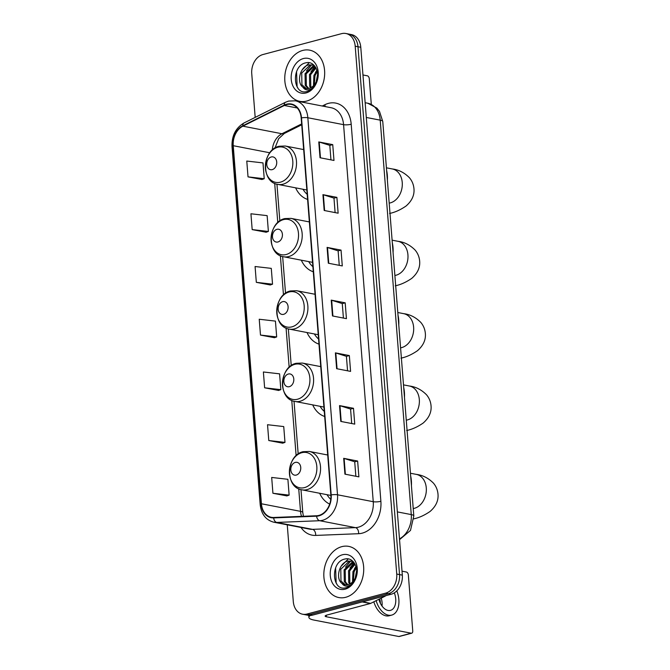 <?xml version="1.0" encoding="UTF-8"?>
<svg xmlns="http://www.w3.org/2000/svg" width="670" height="670" viewBox="0 0 670 670"><rect width="100%" height="100%" fill="white"/><g stroke="black" fill="none" stroke-linecap="round" stroke-linejoin="round"><path stroke-width="1" d="M327.655 454.369A28.776 21.75 -79 0 0 327.102 454.897M319.665 493.271A28.776 21.75 -79 0 0 329.682 504.091M320.696 365.996A28.776 21.75 -79 0 0 320.143 366.515M312.714 404.889A28.776 21.75 -79 0 0 324.674 416.48M315 293.644A28.776 21.75 -79 0 0 314.448 294.163M307.019 332.538A28.776 21.75 -79 0 0 318.979 344.129M309.314 221.293A28.776 21.75 -79 0 0 308.761 221.812M301.324 260.186A28.776 21.75 -79 0 0 313.284 271.777M303.619 148.941A28.776 21.75 -79 0 0 303.066 149.46M295.629 187.835A28.776 21.75 -79 0 0 307.589 199.425M287.254 524.811L293.293 601.526A16.289 12.311 -79 0 0 302.606 614.214L308.192 615.303A16.289 12.311 -79 0 0 312.538 615.127L391.154 594.248A16.289 12.311 -79 0 0 402.327 575.136L360.778 47.277A16.289 12.311 -79 0 0 351.465 34.58L348.668 34.044A16.289 12.311 -79 0 1 357.989 46.733A16.289 12.311 -79 0 0 348.668 34.044L345.879 33.5A16.289 12.311 -79 0 0 341.541 33.668L262.916 54.546A16.289 12.311 -79 0 0 251.744 73.666L255.186 117.392M302.606 614.214A16.289 12.311 -79 0 0 306.952 614.047L385.568 593.168A16.289 12.311 -79 0 0 396.741 574.056L399.529 574.592L357.989 46.733L399.529 574.592A16.289 12.311 -79 0 1 388.366 593.712A16.289 12.311 -79 0 0 399.529 574.592L402.327 575.136M306.952 614.047L309.741 614.591L388.366 593.712L309.741 614.591A16.289 12.311 -79 0 1 305.403 614.759A16.289 12.311 -79 0 0 309.741 614.591L312.538 615.127M302.723 50.434A26.055 19.698 -79 0 0 284.809 76.522A26.055 19.698 -79 0 0 299.766 101.329A26.055 19.698 -79 0 0 306.709 101.061A26.055 19.698 -79 0 0 324.623 74.973A26.055 19.698 -79 0 0 309.674 50.166A26.055 19.698 -79 0 0 302.723 50.434A26.055 19.698 -79 0 0 284.809 76.522A26.055 19.698 -79 0 0 299.766 101.329A26.055 19.698 -79 0 0 306.709 101.061A26.055 19.698 -79 0 0 324.623 74.973A26.055 19.698 -79 0 0 309.674 50.166A26.055 19.698 -79 0 0 302.723 50.434M341.775 546.661A26.055 19.698 -79 0 0 323.87 572.75A26.055 19.698 -79 0 0 338.819 597.556A26.055 19.698 -79 0 0 345.762 597.28A26.055 19.698 -79 0 0 363.676 571.192A26.055 19.698 -79 0 0 348.727 546.385A26.055 19.698 -79 0 0 341.775 546.661A26.055 19.698 -79 0 0 323.87 572.75A26.055 19.698 -79 0 0 338.819 597.556A26.055 19.698 -79 0 0 345.762 597.28A26.055 19.698 -79 0 0 363.676 571.192A26.055 19.698 -79 0 0 348.727 546.385A26.055 19.698 -79 0 0 341.775 546.661M286.609 104.612A17.37 13.132 101 0 1 291.241 104.428A17.37 13.132 101 0 1 301.182 117.97L330.854 495.013A17.37 13.132 101 0 1 316.617 515.758L273.67 517.483A17.37 13.132 101 0 1 271.358 517.307A17.37 13.132 101 0 1 261.417 503.773L233.235 145.7A17.37 13.132 101 0 1 242.867 126.169L284.331 105.483A17.37 13.132 101 0 1 286.609 104.612M286.576 104.193A17.805 13.459 -79 0 0 284.239 105.081L242.783 125.776A17.805 13.459 -79 0 0 232.9 145.784L261.082 503.857A17.805 13.459 -79 0 0 273.645 517.918L316.592 516.193A17.805 13.459 -79 0 0 331.181 494.929L301.508 117.886A17.805 13.459 -79 0 0 286.576 104.193M344.924 474.151L358.885 476.856L357.638 461.035L343.685 458.33L344.924 474.151M355.854 476.269L354.715 461.781L344.12 458.439A4.347 0.98 175.5 0 0 343.685 458.33M354.723 461.806L357.638 461.035M340.779 421.413L354.74 424.118L353.492 408.298L339.531 405.593L340.779 421.413M351.708 423.532L350.569 409.043L339.966 405.702A4.347 0.98 175.5 0 0 339.531 405.593M350.569 409.077L353.492 408.298M336.625 368.684L350.586 371.389L349.338 355.569L335.385 352.864L336.625 368.684M347.554 370.803L346.415 356.314L335.812 352.973A4.347 0.98 175.5 0 0 335.385 352.864M346.423 356.34L349.338 355.569M320.026 157.752L333.987 160.457L332.739 144.636L318.778 141.931L320.026 157.752M330.955 159.87L329.816 145.373L319.213 142.04A4.347 0.98 175.5 0 0 318.778 141.931M329.816 145.407L332.739 144.636M324.18 210.481L338.132 213.186L336.893 197.365L322.932 194.66L324.18 210.481M335.109 212.599L333.97 198.111L323.367 194.769A4.347 0.98 175.5 0 0 322.932 194.66M333.97 198.144L336.893 197.365M328.325 263.218L342.286 265.923L341.038 250.103L327.086 247.397L328.325 263.218M339.255 265.337L338.116 250.848L327.513 247.506A4.347 0.98 175.5 0 0 327.086 247.397M338.116 250.873L341.038 250.103M332.479 315.947L346.432 318.652L345.192 302.832L331.231 300.127L332.479 315.947M343.409 318.066L342.269 303.577L331.667 300.235A4.347 0.98 175.5 0 0 331.231 300.127M342.269 303.611L345.192 302.832M396.741 574.056L355.201 46.197A16.289 12.311 -79 0 0 345.879 33.5M268.779 440.533L284.984 442.393L283.737 426.572L267.531 424.721L268.779 440.533L282.732 443.171M272.925 493.271L289.13 495.122L287.891 479.301L271.685 477.45L272.925 493.271L286.877 495.901M256.325 282.338L272.531 284.189L271.283 268.368L255.077 266.518L256.325 282.338L270.278 284.968M252.18 229.601L268.385 231.452L267.137 215.64L250.932 213.78L252.18 229.601L266.132 232.23M248.026 176.872L264.231 178.722L262.983 162.902L246.778 161.051L248.026 176.872L261.978 179.501M264.625 387.804L280.831 389.655L279.591 373.835L263.385 371.984L264.625 387.804L278.578 390.434M260.479 335.067L276.685 336.926L275.437 321.106L259.231 319.247L260.479 335.067L274.432 337.705M276.685 336.926L274.298 337.747M272.531 284.189L270.144 285.018M268.385 231.452L265.998 232.281M264.231 178.722L261.844 179.543M280.831 389.655L278.444 390.484M284.984 442.393L282.598 443.213M289.13 495.122L286.743 495.951M313.476 85.727L313.912 75.383L317.036 70.509M314.264 84.864L315.026 75.593L317.32 71.648M310.671 87.77L309.682 86.296L309.481 74.521L315.654 67.368M311.341 87.41L310.788 86.514L310.595 74.739L316.022 68.005M308.116 88.54L305.252 85.442L305.051 73.666L313.418 65.702L314.264 65.543M308.736 88.44L306.358 85.651L306.156 73.876L314.59 65.903M302.915 87.15A12.269 9.271 -79 0 0 305.872 88.474A12.269 9.271 -79 0 0 309.146 88.34A12.269 9.271 -79 0 0 315.888 82.36C320.972 73.373 314.565 60.543 306.131 62.771C291.09 65.166 292.614 95.014 306.332 91.664L307.036 91.505C310.093 90.643 312.689 88.624 314.808 85.459C312.865 88.147 310.629 89.621 308.108 89.889C305.956 90.056 304.222 89.144 302.915 87.15C296.266 82.72 299.942 66.347 308.987 64.839L313.887 65.157M306.324 88.54L301.927 84.797L301.726 73.022L310.093 65.057L313.049 64.889M316.156 81.824L317.639 74.152M303.368 58.558A17.696 13.375 -79 0 0 291.224 79.328A17.696 13.375 -79 0 0 306.073 92.937A17.696 13.375 -79 0 0 318.208 72.167A17.696 13.375 -79 0 0 303.368 58.558M297.849 87.946L297.111 86.782L296.55 71.598M302.053 70.04L309.205 62.737M306.483 70.894L311.6 64.839M310.913 71.757L315.051 66.472M315.344 72.611L316.91 70.115M371.297 104.311L369.296 78.784A2.714 1.667 75.1 0 0 367.344 75.811L362.956 74.965M272.246 169.627A6.516 4.925 -79 0 0 276.71 161.981A6.516 4.925 -79 0 0 271.25 156.973A6.516 4.925 -79 0 0 266.777 164.619A6.516 4.925 -79 0 0 272.246 169.627M387.386 180.213A29.857 22.571 -79 0 0 386.615 170.431M303.007 189.267A25.787 19.489 -79 0 0 307.187 194.325M277.941 241.979A6.516 4.925 -79 0 0 282.405 234.333A6.516 4.925 -79 0 0 276.945 229.324A6.516 4.925 -79 0 0 272.472 236.971A6.516 4.925 -79 0 0 277.941 241.979M393.081 252.565A29.857 22.571 -79 0 0 392.31 242.783M308.703 261.618A25.787 19.489 -79 0 0 312.882 266.677M283.628 314.331A6.516 4.925 -79 0 0 288.1 306.684A6.516 4.925 -79 0 0 282.639 301.676A6.516 4.925 -79 0 0 278.167 309.322A6.516 4.925 -79 0 0 283.628 314.331M398.776 324.916A29.857 22.571 -79 0 0 398.005 315.135M314.389 333.962A25.787 19.489 -79 0 0 318.577 339.028M289.323 386.682A6.516 4.925 -79 0 0 293.795 379.036A6.516 4.925 -79 0 0 288.326 374.028A6.516 4.925 -79 0 0 283.862 381.674A6.516 4.925 -79 0 0 289.323 386.682M404.471 397.268A29.857 22.571 -79 0 0 403.7 387.486M320.084 406.313A25.787 19.489 -79 0 0 324.272 411.38M296.282 475.064A6.516 4.925 -79 0 0 300.746 467.417A6.516 4.925 -79 0 0 295.286 462.409A6.516 4.925 -79 0 0 290.822 470.055A6.516 4.925 -79 0 0 296.282 475.064M411.422 485.649A29.857 22.571 -79 0 0 410.651 475.868M327.044 494.694A25.787 19.489 -79 0 0 330.762 499.351M310.285 615.462A21.716 4.883 175.5 0 0 308.895 617.388A21.716 4.883 175.5 0 0 313.996 620.077L398.792 636.5L411.204 633.2L326.407 616.777A5.427 1.223 -4.5 0 1 325.134 616.107A5.427 1.223 -4.5 0 1 327.06 615.001L370.326 603.511L362.202 601.936M411.204 633.2A2.714 1.667 75.1 0 0 411.698 633.192L399.286 636.483A2.714 1.667 -104.9 0 1 398.792 636.5M411.698 633.192A2.714 1.667 75.1 0 0 412.745 630.906L408.348 575.011A2.714 1.667 75.1 0 0 406.397 572.029L402.017 571.183M385.744 595.689A2.714 2.052 101 0 1 385.083 596.191L370.678 603.377A2.714 2.052 101 0 1 370.326 603.511M378.902 599.281A13.576 8.342 75.1 0 0 390.476 610.37A13.576 8.342 75.1 0 0 395.719 598.947A13.576 8.342 75.1 0 0 394.328 592.858M382.026 606.048A13.576 8.342 75.1 0 0 382.067 602.573A13.576 8.342 75.1 0 0 381.23 598.117M380.367 603.276A10.854 6.675 75.1 0 0 380.317 602.23A10.854 6.675 75.1 0 0 379.714 598.871M373.827 601.811A18.459 11.348 75.1 0 0 389.253 615.755L391.732 615.094A18.459 11.348 75.1 0 0 398.859 599.549A18.459 11.348 75.1 0 0 396.816 590.873M376.155 600.647A18.459 11.348 75.1 0 0 391.732 615.094M352.529 581.945L352.964 571.602L356.088 566.728M353.316 581.083L354.078 571.82L356.373 567.867M349.723 583.989L348.735 582.515L348.534 570.748L354.706 563.596M350.393 583.629L349.841 582.732L349.648 570.957L355.075 564.224M347.169 584.759L344.305 581.66L344.104 569.885L352.47 561.921L353.316 561.761M347.789 584.659L345.41 581.878L345.209 570.103L353.643 562.122M341.968 583.377A12.269 9.271 -79 0 0 344.924 584.692A12.269 9.271 -79 0 0 348.199 584.567A12.269 9.271 -79 0 0 354.941 578.579C360.024 569.601 353.618 556.762 345.184 558.989C330.142 561.393 331.667 591.233 345.385 587.883L346.089 587.724C349.145 586.861 351.742 584.851 353.861 581.677C351.918 584.366 349.681 585.84 347.161 586.116C345.008 586.275 343.274 585.362 341.968 583.377C335.318 578.939 339.003 562.566 348.04 561.058L352.939 561.376M345.377 584.759L340.98 581.016L340.779 569.24L349.145 561.276L352.102 561.108M355.209 578.043L356.691 570.371M342.42 554.777A17.696 13.375 -79 0 0 330.285 575.555A17.696 13.375 -79 0 0 345.125 589.164A17.696 13.375 -79 0 0 357.261 568.386A17.696 13.375 -79 0 0 342.42 554.777M336.901 584.173L336.164 583L335.603 567.817M341.105 566.259L348.258 558.956M345.536 567.113L350.653 561.058M349.966 567.976L354.103 562.691M354.397 568.83L355.963 566.334M399.471 538.873A21.716 16.415 -79 0 0 411.263 514.594L380.217 120.148A21.716 16.415 -79 0 0 367.797 103.23L376.841 108.079L379.488 111.396L382.763 121.496L413.809 515.942A10.854 2.446 -4.5 0 0 411.263 514.594L397.344 511.897M366.306 117.459L380.217 120.148A10.854 2.446 -4.5 0 1 382.763 121.496M360.778 47.277L355.201 46.197M391.154 594.248L385.568 593.168M322.278 106.019L324.875 104.721A27.143 20.519 101 0 1 351.197 124.235L380.878 501.286A5.427 1.223 -4.5 0 1 373.249 501.704L343.576 124.662A21.716 16.415 -79 0 0 331.147 107.736L295.42 100.818A21.716 16.415 101 0 1 307.84 117.744A5.427 1.223 175.5 0 0 301.508 117.886M380.878 501.286A27.143 20.519 101 0 1 362.261 533.144A27.143 20.519 101 0 1 358.634 533.697L315.679 535.422A27.143 20.519 101 0 1 301.014 527.483M358.358 527.198A21.716 16.415 -79 0 0 373.249 501.704L337.512 494.787A21.716 16.415 101 0 1 319.724 520.716L276.769 522.441A21.716 16.415 101 0 1 273.879 522.223L309.615 529.141A21.716 16.415 -79 0 0 312.505 529.359L355.452 527.633A21.716 16.415 -79 0 0 358.358 527.198M295.42 100.818L288.653 101.07L285.479 102.276A5.427 3.074 63.5 0 0 284.239 105.081M285.479 102.276L244.022 122.962C235.706 127.903 231.694 135.767 232.004 146.554A5.427 1.223 -4.5 0 1 232.9 145.784M261.082 503.857A5.427 1.223 175.5 0 0 260.178 504.627C261.317 514.233 265.881 520.104 273.879 522.223M273.645 517.918A5.427 3.501 87.7 0 0 276.769 522.441L312.505 529.359A5.427 3.501 -92.3 0 1 315.679 535.422M244.022 122.962A5.427 3.074 63.5 0 0 242.783 125.776M316.592 516.193A5.427 3.501 87.7 0 0 319.724 520.716L355.452 527.633A5.427 3.501 -92.3 0 1 358.634 533.697M331.181 494.929A5.427 1.223 -4.5 0 1 337.512 494.787L307.84 117.744L343.576 124.662A5.427 1.223 -4.5 0 0 351.197 124.235M324.875 104.721A5.427 3.074 -116.5 0 1 325.042 106.555M261.417 503.773L300.503 511.344A17.37 13.132 -79 0 0 301.55 516.361M284.331 105.483L297.262 107.987M242.867 126.169L281.953 133.74A17.37 13.132 -79 0 0 272.305 150.047M301.642 123.917L281.953 133.74A9.774 5.536 -116.5 0 0 284.289 133.481L278.678 138.69L274.951 148.045M233.235 145.7L269.834 152.785M274.692 183.362L277.774 222.608M280.378 255.714L283.469 294.951M286.073 328.066L289.164 367.302M291.768 400.417L296.123 455.684M298.728 488.798L300.503 511.344A9.774 2.203 -4.5 0 1 302.79 512.55L303.409 516.294M332.906 316.031L331.667 300.235M328.761 263.302L327.513 247.506M324.607 210.564L323.367 194.769M320.461 157.835L319.213 142.04M337.06 368.768L335.812 352.973M341.206 421.497L339.966 405.702M345.36 474.234L344.12 458.439M386.414 167.818L392.302 168.957A17.37 13.132 101 0 1 402.243 182.5A17.37 13.132 101 0 1 390.325 202.884A17.37 13.132 101 0 1 389.195 203.127M280.47 182.165A17.956 13.567 -79 0 0 292.782 161.093A17.956 13.567 -79 0 0 277.723 147.291A17.956 13.567 -79 0 0 265.412 168.363A17.956 13.567 -79 0 0 280.47 182.165M283.058 184.191A19.547 14.774 -79 0 0 296.492 164.619A19.547 14.774 -79 0 0 285.286 146.018L279.097 146.244C262.012 149.72 260.68 182.156 277.849 184.392A19.547 14.774 -79 0 0 283.058 184.191M392.109 240.17L397.997 241.309A17.37 13.132 101 0 1 407.93 254.843A17.37 13.132 101 0 1 396.02 275.236A17.37 13.132 101 0 1 394.881 275.479M286.165 254.516A17.956 13.567 -79 0 0 298.477 233.445A17.956 13.567 -79 0 0 283.418 219.634A17.956 13.567 -79 0 0 271.107 240.714A17.956 13.567 -79 0 0 286.165 254.516M288.753 256.543A19.547 14.774 -79 0 0 302.187 236.971A19.547 14.774 -79 0 0 290.973 218.37L284.792 218.596C267.707 222.063 266.375 254.5 283.544 256.744A19.547 14.774 -79 0 0 288.753 256.543M397.796 312.513L403.692 313.661A17.37 13.132 101 0 1 413.625 327.195A17.37 13.132 101 0 1 401.715 347.588A17.37 13.132 101 0 1 400.576 347.831M291.86 326.868A17.956 13.567 -79 0 0 304.172 305.796A17.956 13.567 -79 0 0 289.113 291.986A17.956 13.567 -79 0 0 276.802 313.058A17.956 13.567 -79 0 0 291.86 326.868M294.448 328.886A19.547 14.774 -79 0 0 307.882 309.322A19.547 14.774 -79 0 0 296.668 290.721L290.478 290.947C273.402 294.415 272.062 326.851 289.239 329.096A19.547 14.774 -79 0 0 294.448 328.886M403.491 384.865L409.387 386.012A17.37 13.132 101 0 1 419.32 399.546A17.37 13.132 101 0 1 407.41 419.939A17.37 13.132 101 0 1 406.271 420.174M297.555 399.22A17.956 13.567 -79 0 0 309.867 378.14A17.956 13.567 -79 0 0 294.808 364.338A17.956 13.567 -79 0 0 282.497 385.409A17.956 13.567 -79 0 0 297.555 399.22M300.143 401.238A19.547 14.774 -79 0 0 313.577 381.674A19.547 14.774 -79 0 0 302.363 363.065L296.173 363.299C279.097 366.766 277.757 399.203 294.934 401.439A19.547 14.774 -79 0 0 300.143 401.238M410.45 473.246L416.338 474.385A17.37 13.132 101 0 1 426.279 487.928A17.37 13.132 101 0 1 414.361 508.321A17.37 13.132 101 0 1 413.231 508.555M304.507 487.601A17.956 13.567 -79 0 0 316.818 466.521A17.956 13.567 -79 0 0 301.768 452.719A17.956 13.567 -79 0 0 289.448 473.791A17.956 13.567 -79 0 0 304.507 487.601M307.095 489.619A19.547 14.774 -79 0 0 320.536 470.055A19.547 14.774 -79 0 0 309.322 451.446L303.133 451.681C286.048 455.148 284.716 487.584 301.885 489.82A19.547 14.774 -79 0 0 307.095 489.619M326.407 616.777L326.29 615.244M362.646 601.819L370.678 603.377M385.083 596.191L384.379 596.049M367.797 103.23L365.142 102.711M399.529 539.668L410.492 530.422L413.809 515.942M232.004 146.554L260.178 504.627M276.953 184.183L279.842 220.916M282.648 256.535L285.537 293.267M288.343 328.886L291.232 365.619M294.029 401.238L298.184 454M300.989 489.619L302.79 512.55M301.718 124.788L284.289 133.481M392.302 168.957C398.608 169.703 404.295 172.609 409.37 177.667C412.042 180.799 413.566 184.476 413.959 188.689C414.554 195.138 411.916 200.916 406.037 206.033C400.35 209.928 394.856 212.398 389.563 213.454M303.669 149.577L285.286 146.018M306.852 190.012L277.849 184.392M397.997 241.309C404.303 242.054 409.99 244.96 415.065 250.01C417.728 253.151 419.261 256.828 419.654 261.04C420.249 267.481 417.611 273.268 411.732 278.385C406.045 282.279 400.551 284.75 395.258 285.805M309.364 221.929L290.973 218.37M312.538 262.355L283.544 256.744M403.692 313.661C409.99 314.406 415.685 317.304 420.76 322.362C423.423 325.503 424.956 329.179 425.35 333.392C425.944 339.832 423.306 345.62 417.427 350.737C411.74 354.623 406.246 357.102 400.953 358.149M315.051 294.281L296.668 290.721M318.233 334.707L289.239 329.096M409.387 386.012C415.685 386.757 421.38 389.655 426.455 394.714C429.118 397.854 430.651 401.531 431.044 405.735C431.639 412.184 428.993 417.963 423.122 423.088C417.435 426.974 411.941 429.445 406.648 430.5M320.746 366.632L302.363 363.065M323.928 407.059L294.934 401.439M416.338 474.385C422.644 475.139 428.331 478.037 433.406 483.095C436.078 486.236 437.611 489.912 437.996 494.117C438.59 500.565 435.952 506.344 430.081 511.461C424.386 515.356 418.901 517.826 413.608 518.881M327.705 455.014L309.322 451.446M330.88 495.44L301.885 489.82M308.895 617.388L308.744 615.387"/></g></svg>

